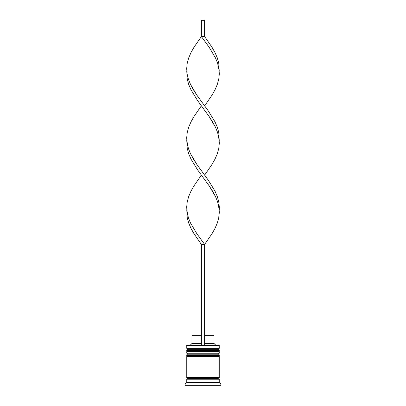 <?xml version="1.0" encoding="UTF-8"?>
<svg xmlns="http://www.w3.org/2000/svg" width="406" height="406" viewBox="0 0 406 406"><rect width="100%" height="100%" fill="white"/><g stroke="black" fill="none" stroke-linecap="round" stroke-linejoin="round"><path stroke-width="0.61" d="M218.266 349.322L187.734 349.322A0.974 0.974 0 0 0 186.76 350.297L219.24 350.297A0.974 0.974 0 0 0 218.266 349.322L187.734 349.322L218.266 349.322A0.974 0.974 0 0 1 219.24 350.297L186.76 350.297L186.76 350.622A0.974 0.974 0 0 0 187.734 351.596A0.974 0.974 0 0 1 186.76 350.622L219.24 350.622L186.76 350.622L186.76 350.297A0.974 0.974 0 0 1 187.734 349.322L186.76 348.348L187.734 349.322L218.266 349.322L219.24 348.348L186.76 348.348L219.24 348.348L219.24 345.425L218.915 345.1L204.624 345.1L218.915 345.1L219.24 345.425L186.76 345.425L219.24 345.425L219.24 348.348L218.266 349.322M218.266 351.596A0.974 0.974 0 0 0 219.24 350.622L219.24 350.297L219.24 350.622A0.974 0.974 0 0 1 218.266 351.596M218.266 354.194L187.734 354.194A0.974 0.974 0 0 0 186.76 355.169L219.24 355.169A0.974 0.974 0 0 0 218.266 354.194L187.734 354.194L218.266 354.194A0.974 0.974 0 0 1 219.24 355.169L186.76 355.169L186.76 355.494A0.974 0.974 0 0 0 187.734 356.468A0.974 0.974 0 0 1 186.76 355.494L219.24 355.494L186.76 355.494L186.76 355.169A0.974 0.974 0 0 1 187.734 354.194L186.76 353.22L187.734 354.194L218.266 354.194L219.24 353.22L186.76 353.22L219.24 353.22L219.24 351.596L186.76 351.596L186.76 353.22L186.76 351.596L219.24 351.596L219.24 353.22L218.266 354.194M218.266 356.468A0.974 0.974 0 0 0 219.24 355.494L219.24 355.169L219.24 355.494A0.974 0.974 0 0 1 218.266 356.468M186.922 379.204A0.812 0.812 0 0 0 187.734 378.392L218.266 378.392A0.812 0.812 0 0 0 219.078 379.204A0.812 0.812 0 0 1 218.266 378.392A0.812 0.812 0 0 1 219.078 377.58A0.812 0.812 0 0 0 218.266 378.392L187.734 378.392A0.812 0.812 0 0 1 186.922 379.204M187.085 345.1L186.76 345.425L186.76 348.348L186.76 345.425L187.085 345.1L201.376 345.1L187.085 345.1M220.864 384.076L219.24 382.452L186.76 382.452L185.136 384.076L220.864 384.076L185.136 384.076L185.136 385.7L220.864 385.7L220.864 384.076L220.864 385.7L185.136 385.7L185.136 384.076L186.76 382.452L219.24 382.452L219.24 379.204L186.76 379.204L186.76 382.452L186.76 379.204L219.24 379.204L219.24 382.452L220.864 384.076M219.24 377.58L219.24 356.468L186.76 356.468L186.76 377.58L219.24 377.58L186.76 377.58L186.76 356.468L219.24 356.468L219.24 377.58M186.922 377.58A0.812 0.812 0 0 1 187.734 378.392A0.812 0.812 0 0 0 186.922 377.58M214.043 335.356L214.043 343.476L215.667 345.1L214.043 343.476L204.624 343.476L214.043 343.476L214.043 335.356L204.624 335.356L214.043 335.356M201.376 343.476L191.957 343.476L201.376 343.476M201.376 335.356L191.957 335.356L201.376 335.356M219.24 209.765L218.763 217.763L217.286 223.092L214.987 228.421L211.983 233.749L204.624 244.412L196.89 233.749L190.556 223.092L188.389 217.763L186.76 209.765L187.237 217.763L188.714 223.092L191.013 228.421L194.017 233.749L201.376 244.412L201.376 345.1L204.624 345.1L204.624 244.412L204.624 345.1L201.376 345.1L201.376 244.412L204.624 244.412L211.983 233.749L214.987 228.421L217.286 223.092L218.763 217.763L219.316 212.429L218.925 207.101L217.611 201.772L215.444 196.443L209.11 185.781L197.534 169.789L191.013 159.132L188.714 153.803L187.237 148.469L186.76 140.476L187.237 148.469L188.714 153.803L191.013 159.132L197.534 169.789L209.11 185.781L212.551 191.109L215.444 196.443L217.611 201.772L219.24 209.765L219.316 207.101L218.763 201.772L217.286 196.443L214.987 191.109L208.466 180.452L196.89 164.46L193.449 159.132L190.556 153.803L188.389 148.469L186.76 140.476M219.24 71.187L218.763 63.189L217.286 57.86L214.987 52.531L211.983 47.203L204.624 36.54L201.376 36.54L209.11 47.203L215.444 57.86L217.611 63.189L219.24 71.187M204.624 105.829L211.983 95.171L214.987 89.843L217.286 84.509L218.763 79.18L219.316 73.851L218.925 68.523L217.611 63.189L215.444 57.86L209.11 47.203L201.376 36.54L194.017 47.203L191.013 52.531L188.714 57.86L187.237 63.189L186.684 68.523L187.075 73.851L188.389 79.18L190.556 84.509L196.89 95.171L208.466 111.163L214.987 121.82L217.286 127.149L218.763 132.483L219.24 140.476L218.763 132.483L217.286 127.149L214.987 121.82L208.466 111.163L196.89 95.171L193.449 89.843L190.556 84.509L188.389 79.18L187.075 73.851L186.684 68.523L187.237 63.189L188.714 57.86L191.013 52.531L194.017 47.203L201.376 36.54L201.376 20.3L201.376 36.54L204.624 36.54L204.624 20.3L204.624 36.54M201.376 175.123L194.017 185.781L191.013 191.109L188.714 196.443L187.237 201.772L186.684 207.101L187.075 212.429L188.389 217.763L190.556 223.092L196.89 233.749L204.624 244.412L201.376 244.412M186.76 71.187L187.237 79.18L188.714 84.509L191.013 89.843L197.534 100.5L209.11 116.492L212.551 121.82L215.444 127.149L217.611 132.483L219.24 140.476M204.624 175.123L211.983 164.46L214.987 159.132L217.286 153.803L218.763 148.469L219.316 143.14L218.925 137.812L217.611 132.483L215.444 127.149L209.11 116.492L201.376 105.829L194.017 116.492L191.013 121.82L188.714 127.149L187.237 132.483L186.684 137.812L187.075 143.14L188.389 148.469L190.556 153.803L196.89 164.46L204.624 175.123M201.376 20.3L204.624 20.3L201.376 20.3M191.957 335.356L191.957 343.476L190.333 345.1"/></g></svg>
